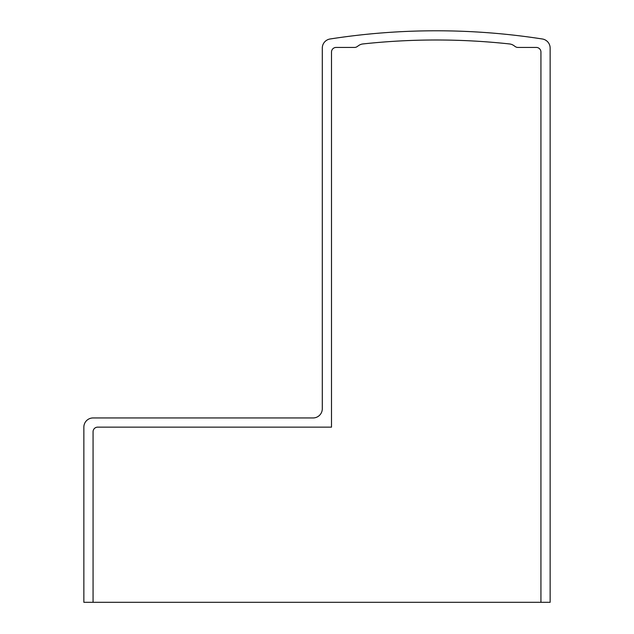 <?xml version="1.0" encoding="UTF-8"?>
<svg xmlns="http://www.w3.org/2000/svg" width="634" height="634" viewBox="0 0 634 634"><rect width="100%" height="100%" fill="white"/><g stroke="black" fill="none" stroke-linecap="round" stroke-linejoin="round"><path stroke-width="0.95" d="M540.937 602.3L550.146 602.3L550.146 48.089A9.209 9.209 0 0 0 542.355 38.991A690.458 690.458 0 0 0 330.084 38.991A9.209 9.209 0 0 0 322.294 48.089L322.294 408.74A9.209 9.209 0 0 1 313.085 417.949L93.063 417.949A9.209 9.209 0 0 0 83.854 427.15L83.854 602.3L540.937 602.3L540.937 52.043A4.604 4.604 0 0 0 536.34 47.439L517.923 47.439A4.604 4.604 0 0 1 515.284 46.607L513.786 45.553A9.209 9.209 0 0 0 509.49 43.944A681.257 681.257 0 0 0 362.949 43.944A9.209 9.209 0 0 0 358.654 45.553L357.156 46.607A4.604 4.604 0 0 1 354.517 47.439L336.099 47.439A4.604 4.604 0 0 0 331.503 52.043L331.503 427.15L97.66 427.15A4.604 4.604 0 0 0 93.063 431.754L93.063 602.3"/></g></svg>

